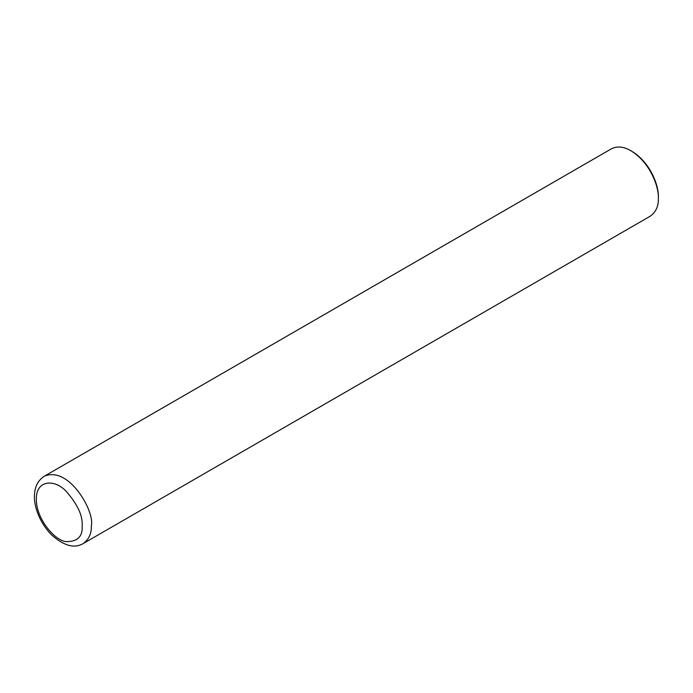 <?xml version="1.0" encoding="UTF-8"?>
<svg xmlns="http://www.w3.org/2000/svg" width="693" height="693" viewBox="0 0 693 693"><rect width="100%" height="100%" fill="white"/><g stroke="black" fill="none" stroke-linecap="round" stroke-linejoin="round"><path stroke-width="1.04" d="M83.299 543.511L650.294 216.155C655.985 211.945 658.671 206.012 658.35 198.354L658.35 197.029C658.982 186.235 650.614 162.647 632.007 151.403L630.855 150.736C623.709 146.552 617.229 145.911 611.417 148.813L44.413 476.169C38.6 479.92 35.343 485.533 34.65 493.026C33.082 503.655 38.47 521.543 51.551 534.866C63.843 545.893 74.428 548.778 83.299 543.511C88.981 539.301 91.667 533.367 91.346 525.71C94.976 512.066 69.265 465.705 44.413 476.169M658.35 198.354C659.008 187.093 650.277 162.474 630.855 150.736M82.181 525.71C82.848 515.531 77.347 503.898 65.688 490.791C54.097 478.854 35.958 480.015 36.365 499.255C35.958 518.026 54.097 540.133 65.688 541.58C77.347 541.943 82.848 536.651 82.181 525.71"/></g></svg>
